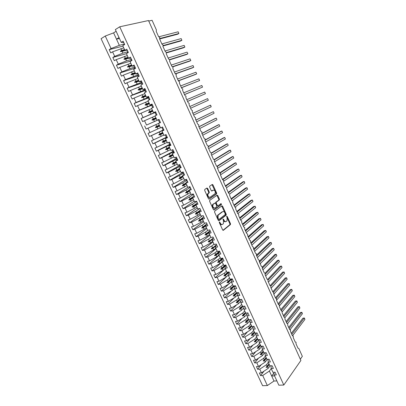 <?xml version="1.0" encoding="UTF-8"?>
<svg xmlns="http://www.w3.org/2000/svg" width="406" height="406" viewBox="0 0 406 406"><rect width="100%" height="100%" fill="white"/><g stroke="black" fill="none" stroke-linecap="round" stroke-linejoin="round"><path stroke-width="0.61" d="M219.387 221.925L219.326 222.625L222.65 229.933L223.361 230.298L230.446 224.564L230.466 223.64L227.228 216.464L226.7 216.251L227.106 217.819L227.04 220.768L226.259 221.427C225.442 221.894 224.696 221.498 224.021 220.235L223.594 219.296L223.056 219.083L223.467 220.671L223.396 223.645L222.595 224.32C221.762 224.802 221.006 224.406 220.321 223.133L219.387 221.925M207.644 188.44L206.908 188.019L204.786 189.435L204.685 190.424L208.451 198.707L209.186 199.118L216.631 193.88L216.637 192.992L212.972 184.867L212.252 184.446L209.658 186.212L209.653 187.09L211.242 190.602L211.968 191.013L213.201 190.17C214.952 190.231 215.581 191.388 215.104 193.637L210.019 197.245C208.242 197.214 207.593 196.047 208.075 193.758L209.237 192.855L209.242 191.967L207.644 188.44L207.06 188.623L206.659 188.186M273.948 372.251L274.151 375.007L278.836 385.198L283.804 385.04L300.892 360.462L148.51 20.539L119.729 26.791L115.35 29.587L121.211 42.336L123.14 41.158L124.683 44.523L122.754 45.685L124.875 50.303L126.809 49.156L128.347 52.501L126.408 53.638L128.519 58.231L130.463 57.109L131.991 60.443L130.047 61.55L132.148 66.122L134.097 65.031L135.614 68.34L133.665 69.421L135.756 73.973L137.71 72.907L139.222 76.206L137.269 77.257L139.349 81.784L141.308 80.748L142.816 84.027L140.852 85.052L142.922 89.559L144.891 88.549L146.388 91.812L144.419 92.812L146.48 97.293L148.454 96.313L149.946 99.561L147.967 100.536L150.017 104.997L151.996 104.037L153.483 107.27L151.499 108.219L153.539 112.655L155.528 111.726L157.005 114.944L155.016 115.862L157.046 120.283L159.04 119.379L160.507 122.582L158.513 123.475L160.502 122.561M283.804 385.04L119.729 26.791M214.662 211.166L214.571 212.16L218.281 220.331L219.001 220.707L226.198 215.129L226.213 214.216L222.595 206.197L221.894 205.806L214.662 211.166M213.383 209.557L209.643 201.33L209.653 200.427L217.088 195.164L217.799 195.57L219.362 199.026L219.352 199.919L216.266 202.188L216.256 203.091L217.301 205.395L218.012 205.791L221.042 203.568L221.524 204.477L214.109 209.953L213.383 209.557M122.947 46.111L109.209 49.664L110.731 52.942L112.584 51.826L114.685 56.353L122.916 53.12L127.991 51.735M123.744 47.847L112.584 51.826M169.617 59.606L187.856 53.815L187.481 52.678L187.856 53.815L186.577 54.495L169.759 59.844L168.602 59.032L166.221 53.704L166.455 52.46L165.293 51.628L162.897 46.279L163.136 45.036L161.964 44.193L159.558 38.814L159.802 37.58L158.619 36.718L156.203 31.318L156.422 30.014L152.077 20.3L148.733 21.031M126.433 53.693L112.827 57.454L114.34 60.717L116.202 59.626L118.293 64.133L126.484 60.864L131.514 59.403M127.296 55.571L116.202 59.626M131.59 59.565L130.833 59.915L131.265 60.854L116.431 65.209L117.938 68.457L119.806 67.391L121.886 71.877L130.037 68.573L135.015 67.031M130.828 63.255L119.806 67.391M134.701 68.34L120.014 72.923L121.511 76.155L123.388 75.115L125.459 79.581L138.502 74.628M134.345 70.903L123.388 75.115M138.126 75.795L123.581 80.606L125.073 83.819L126.951 82.809L129.012 87.249L141.968 82.19M137.847 78.515L126.951 82.809M300.328 359.203L302.338 356.331L298.821 348.47L297.968 348.17L295.994 343.76L296.055 342.288L295.223 342.04L293.239 337.604L293.305 336.143L292.467 335.879L290.473 331.428L290.544 329.966L289.701 329.692L287.702 325.226L287.773 323.765L286.92 323.48L284.91 318.994L284.992 317.543L284.129 317.243L282.114 312.737L282.195 311.29L281.328 310.981L279.303 306.454L279.389 305.013L278.511 304.693L276.481 300.146L276.567 298.704L275.684 298.374L273.644 293.807L273.735 292.371L272.847 292.031L270.797 287.443L270.893 286.012L269.995 285.657L267.94 281.053L268.036 279.627L267.133 279.262L265.067 274.639L265.169 273.213L264.26 272.837L262.185 268.193L262.286 266.772L261.373 266.382L259.287 261.718L259.398 260.307L258.475 259.901L256.379 255.217L256.49 253.811L255.562 253.395L253.456 248.69L253.572 247.284L252.639 246.853L250.522 242.133L250.644 240.733L249.7 240.291L247.579 235.546L247.701 234.15L246.752 233.699L244.615 228.933L244.747 227.543L243.788 227.076L241.646 222.29L241.778 220.905L240.809 220.422L238.662 215.616L238.794 214.236L237.82 213.744L235.663 208.917L235.8 207.542L234.82 207.035L232.648 202.183L232.795 200.818L231.806 200.295L229.629 195.423L229.776 194.063L228.776 193.525L226.589 188.638L226.741 187.278L225.736 186.73L223.539 181.817L223.691 180.462L222.681 179.899L220.473 174.966L220.631 173.616L219.61 173.042L217.393 168.084L217.56 166.744L216.53 166.155L214.302 161.177L214.469 159.837L213.434 159.233L211.196 154.234L211.369 152.9L210.323 152.286L208.075 147.261L208.253 145.937L207.202 145.302L204.944 140.258L205.126 138.938L204.066 138.289L201.797 133.224L201.98 131.909L200.914 131.245L198.635 126.154L198.823 124.845L197.747 124.17L195.459 119.059L195.651 117.755L194.565 117.065L192.266 111.929L192.464 110.63L191.373 109.924L189.064 104.763L189.267 103.474L188.166 102.754L185.846 97.567L186.049 96.283L184.938 95.547L182.609 90.34L182.822 89.061L181.7 88.31L179.361 83.083L179.579 81.809L178.452 81.043L176.097 75.785L176.321 74.521L175.184 73.74L172.819 68.462L173.047 67.198L171.9 66.401L169.525 61.098L169.759 59.844M141.537 83.22L127.129 88.244L128.616 91.446L130.504 90.462L132.554 94.882L145.424 89.711M141.329 86.092L130.504 90.462M144.927 90.609L130.661 95.852L132.143 99.034L134.036 98.074L136.076 102.474L148.86 97.201M144.795 93.634L134.036 98.074M148.307 97.963L134.178 103.423L135.65 106.59L137.548 105.656L139.583 110.036L152.28 104.652M148.246 101.14L137.548 105.656M151.666 105.286L137.68 110.955L139.141 114.111L141.049 113.198L143.069 117.557L155.686 112.071M151.682 108.61L141.049 113.198M155.757 112.223L141.161 118.456L142.618 121.592L144.531 120.709L146.541 125.048L159.076 119.455M155.097 116.045L144.531 120.709M147.997 128.179L160.492 122.546L146.079 129.042L147.997 128.179L149.997 132.498L160.466 127.723M163.917 130.011L161.994 131.047L163.999 130.179L162.532 126.992L160.537 127.87L158.513 123.475M163.319 129.945L149.52 136.452L151.443 135.619L153.438 139.918L163.846 135.071M163.862 129.884L151.443 135.619M167.323 137.426L165.46 138.583L167.47 137.741L166.013 134.569L164.009 135.421L161.994 131.047M166.348 137.248L152.95 143.831L154.879 143.024L156.863 147.302L167.206 142.384M167.211 137.182L154.879 143.024M170.708 144.805L168.911 146.084L170.921 145.272L169.475 142.11L167.465 142.937L165.46 138.583M169.627 144.389L156.361 151.174L158.294 150.387L160.268 154.645L170.55 149.662M170.545 144.45L158.294 150.387M174.083 152.154L172.342 153.549L174.362 152.763L172.92 149.616L170.901 150.418L168.911 146.084M172.89 151.499L159.756 158.482L161.695 157.721L163.659 161.958L173.885 156.904M173.869 151.687L161.695 157.721M177.437 159.462L175.757 160.979L177.782 160.213L176.346 157.086L174.326 157.863L172.342 153.549M176.143 158.579L163.131 165.76L165.08 165.024L167.039 169.241L177.199 164.115M177.173 158.888L165.08 165.024M180.777 166.739L179.158 168.378L181.188 167.632L179.762 164.521L177.732 165.272L175.757 160.979M179.376 165.623L166.496 173.002L168.449 172.286L170.398 176.483L180.497 171.291M180.462 166.054L168.449 172.286M184.101 173.986L182.543 175.737L184.578 175.016L183.157 171.921L181.122 172.651L179.158 168.378M182.599 172.636L169.845 180.208L171.804 179.518L173.743 183.7L183.781 178.437M183.735 173.189L171.804 179.518M187.41 181.193L185.907 183.06L187.948 182.37L186.537 179.285L184.497 179.99L182.543 175.737M185.806 179.619L173.179 187.384L175.143 186.714L177.072 190.876L187.054 185.552M186.999 180.289L182.725 182.933L175.143 186.714M190.703 188.369L189.262 190.353L191.307 189.683L189.901 186.613L187.856 187.293L185.907 183.06M187.866 187.293L176.493 194.525L178.462 193.88L180.386 198.021L190.307 192.627M190.241 187.364L186.014 190.069L178.462 193.88M193.982 195.514L192.596 197.61L194.647 196.961L193.246 193.911L191.196 194.565L189.262 190.353M191.043 194.235L179.797 201.635L181.771 201.011L183.685 205.131L193.545 199.676M193.474 194.398L189.287 197.169L181.771 201.011M197.245 202.624L195.915 204.832L197.976 204.208L196.58 201.168L194.525 201.802L192.596 197.61M194.22 201.143L183.081 208.709L185.065 208.111L186.968 212.211L194.428 208.329L196.773 206.69M196.687 201.406L192.545 204.243L185.065 208.111M208.963 193.002L209.278 192.789M200.493 209.699L199.219 212.018L201.285 211.419L199.894 208.395L197.834 209.004L195.915 204.832M197.382 208.014L186.354 215.753L188.338 215.175L190.231 219.26L197.661 215.347L199.98 213.673M199.843 208.41L195.788 211.277L188.338 215.175M203.731 216.748L203.259 217.093L202.513 219.174L204.578 218.601L203.198 215.591L201.132 216.175L199.219 212.018M200.528 214.86L189.612 222.762L191.602 222.209L193.489 226.274L200.879 222.336L203.178 220.625M202.401 215.814L199.016 218.286L191.602 222.209M206.948 223.762L206.481 224.112L205.786 226.299L207.857 225.746L206.481 222.747L204.411 223.31L202.513 219.174M203.66 221.676L192.855 229.745L194.85 229.212L196.727 233.257L204.086 229.288L206.36 227.548M205.045 223.138L202.229 225.259L194.85 229.212M210.151 230.74L209.689 231.1L209.044 233.384L211.12 232.856L209.755 229.872L207.679 230.41L205.786 226.299M206.781 228.461L196.078 236.688L198.082 236.18L199.95 240.21L207.273 236.216L209.526 234.435M207.76 230.39L205.426 232.202L198.082 236.18M213.343 237.688L212.886 238.058L212.287 240.443L214.373 239.936L213.008 236.967L210.927 237.485L209.044 233.384M209.882 235.211L199.29 243.605L201.3 243.118L203.157 247.127L210.45 243.108L212.678 241.291M210.851 237.317L208.613 239.114L201.3 243.118M216.515 244.605L216.063 244.98L215.515 247.467L217.606 246.98L216.251 244.026L214.16 244.519L212.287 240.443M212.977 241.935L202.492 250.492L204.502 250.025L206.349 254.014L213.612 249.969L215.819 248.122M213.998 244.163L211.78 245.99L204.502 250.025M219.676 251.492L219.23 251.877L218.732 254.455L220.823 253.994L219.473 251.05L217.383 251.522L215.515 247.467M216.053 248.634L205.675 257.343L207.689 256.896L209.532 260.87L216.758 256.8L218.941 254.917M217.134 250.979L214.936 252.842L207.689 256.896M222.823 258.348L222.381 258.739L221.93 261.413L224.026 260.977L222.686 258.049L220.59 258.495L218.732 254.455M219.118 255.298L208.841 264.169L210.861 263.743L212.698 267.696L219.895 263.601L222.052 261.682M220.25 257.764L218.078 259.657L210.861 263.743M225.954 265.174L225.518 265.57L225.117 268.341L227.218 267.924L225.878 265.006L223.777 265.438L221.93 261.413M222.168 261.936L211.998 270.959L214.023 270.553L215.85 274.492L223.011 270.366L225.147 268.417M223.356 264.514L221.204 266.448L214.023 270.553M229.07 271.964L228.639 272.37L228.284 275.238L230.39 274.842L229.06 271.939L226.954 272.345L225.117 268.341M225.203 268.539L215.139 277.719L217.169 277.339L218.986 281.257L226.117 277.105L228.309 275.055M226.446 271.238L224.315 273.202L217.169 277.339M232.024 278.876L231.44 282.104L233.551 281.723L232.227 278.836L230.116 279.221L228.284 275.238M226.091 277.12L218.266 284.449L220.301 284.088L222.107 287.991L229.207 283.814L231.491 281.622M229.522 277.932L227.416 279.927L220.301 284.088M234.942 285.778L234.582 288.935L236.698 288.58L235.378 285.702L233.262 286.068L231.44 282.104M228.69 284.119L221.377 291.153L223.417 290.808L225.218 294.695L232.283 290.493L234.648 288.164M232.587 284.596L230.501 286.626L223.417 290.808M234.582 288.935L236.399 292.883L238.515 292.538L239.829 295.401L237.708 295.735L237.921 292.635M231.324 291.066L224.477 297.821L226.518 297.502L228.314 301.369L235.348 297.146L237.779 294.68M235.637 291.229L233.572 293.289L226.518 297.502M237.708 295.735L239.515 299.669L241.641 299.344L242.945 302.191L240.819 302.506L240.981 299.445M233.978 297.968L227.558 304.464L229.608 304.16L231.395 308.012L238.398 303.764L240.89 301.176M238.672 297.837L236.632 299.927L229.608 304.16M240.819 302.506L242.621 306.418L244.747 306.119L246.051 308.956L243.92 309.245L244.031 306.22M236.657 304.82L230.633 311.077L232.684 310.793L234.46 314.625L241.433 310.357L243.981 307.641M241.697 304.414L239.677 306.535L232.684 310.793M243.92 309.245L245.711 313.143L247.843 312.859L249.137 315.685L247.005 315.954L247.071 312.96M239.352 311.63L233.689 317.659L235.744 317.396L237.515 321.212L244.458 316.919L247.046 314.087M244.706 310.96L242.707 313.112L235.744 317.396M247.005 315.954L248.787 319.832L250.923 319.573L252.212 322.384L250.076 322.638L250.101 319.674M242.062 318.4L236.734 324.211L238.794 323.968L240.555 327.769L247.467 323.45L250.096 320.507M247.706 317.477L245.726 319.664L238.794 323.968M250.076 322.638L251.852 326.495L253.989 326.257L255.272 329.053L253.131 329.286L253.121 326.353M244.782 325.125L239.763 330.738L241.829 330.509L243.58 334.295L250.466 329.951L253.126 326.896M250.685 323.968L248.731 326.185L241.829 330.509M253.131 329.286L254.897 333.128L257.044 332.905L258.323 335.691L256.176 335.904L256.13 333.001M247.513 331.814L242.778 337.234L244.848 337.026L246.594 340.791L253.451 336.427L256.135 333.265M253.659 330.428L251.72 332.676L244.848 337.026M256.176 335.904L257.932 339.731L260.084 339.528L261.352 342.304L259.206 342.497L259.13 339.619L256.419 342.877L249.594 347.262L247.523 347.434L248.776 350.139L250.852 349.972L252.583 353.702L259.378 349.297L261.86 346.227M250.248 338.467L245.782 343.699L247.858 343.512L249.594 347.262M256.612 336.863L254.699 339.142L247.858 343.512M259.206 342.497L260.957 346.303L263.108 346.12L264.377 348.881L262.22 349.053L262.119 346.206M252.989 345.08L248.776 350.139M259.561 343.268L257.663 345.577L250.852 349.972M262.22 349.053L263.966 352.844L266.123 352.687L267.381 355.433L265.225 355.585L265.093 352.763M255.734 351.657L251.75 356.549L253.831 356.402L255.557 360.117L262.322 355.686L264.605 352.799M262.489 349.642L260.616 351.982L253.831 356.402M265.225 355.585L266.96 359.361L269.117 359.219L270.376 361.954L268.214 362.091L268.056 359.29M258.485 358.199L254.719 362.934L256.8 362.802L258.515 366.501L265.255 362.05L267.351 359.335M265.412 355.991L263.555 358.361L256.8 362.802M268.214 362.091L269.939 365.847L272.106 365.725L273.355 368.445L271.188 368.562L271.01 365.786M261.231 364.705L257.668 369.287L259.759 369.176L261.464 372.86L259.373 372.962L260.606 375.611L262.702 375.52L267.351 385.553L262.596 385.7L101.089 38.687L105.261 36.027L111.061 48.537L119.334 45.34L124.454 44.031M268.315 362.314L266.478 364.715L259.759 369.176M274.151 375.007L276.324 374.911L275.075 372.2L272.908 372.302L271.188 368.562M263.981 371.18L260.606 375.611M271.213 368.612L269.396 371.038L262.702 375.52M109.209 49.664L111.061 48.537M121.211 42.336L123.886 42.782M112.827 57.454L114.685 56.353M124.875 50.303L127.479 50.613M116.431 65.209L118.293 64.133M128.519 58.231L131.057 58.408M120.014 72.923L121.886 71.877M132.148 66.122L134.614 66.163M123.581 80.606L125.459 79.581M135.756 73.973L138.157 73.882M127.129 88.244L129.012 87.249M139.349 81.784L141.684 81.56M130.661 95.852L132.554 94.882M142.922 89.559L145.191 89.208M134.178 103.423L136.076 102.474M146.48 97.293L148.682 96.816M137.68 110.955L139.583 110.036M150.017 104.997L152.159 104.388M141.161 118.456L143.069 117.557M153.539 112.655L155.615 111.924M159.096 119.496L146.541 125.048M157.046 120.283L159.061 119.42M149.52 136.452L148.078 133.346L149.997 132.498M152.95 143.831L151.509 140.735L153.438 139.918M156.361 151.174L154.93 148.094L156.863 147.302M159.756 158.482L158.33 155.417L160.268 154.645M163.131 165.76L161.715 162.71L163.659 161.958M166.496 173.002L165.085 169.962L167.039 169.241M169.845 180.208L168.439 177.183L170.398 176.483M173.179 187.384L171.779 184.375L173.743 183.7M176.493 194.525L175.103 191.53L177.072 190.876M179.797 201.635L178.412 198.651L180.386 198.021M183.081 208.709L181.705 205.74L183.685 205.131M186.354 215.753L184.984 212.8L186.968 212.211M189.612 222.762L188.247 219.824L190.231 219.26M192.855 229.745L191.495 226.817L193.489 226.274M196.078 236.688L194.728 233.775L196.727 233.257M199.29 243.605L197.945 240.707L199.95 240.21M202.492 250.492L201.148 247.604L203.157 247.127M205.675 257.343L204.34 254.471L206.349 254.014M208.841 264.169L207.512 261.307L209.532 260.87M211.998 270.959L210.673 268.107L212.698 267.696M215.139 277.719L213.82 274.882L215.85 274.492M218.266 284.449L216.951 281.627L218.986 281.257M221.377 291.153L220.072 288.341L222.107 287.991M224.477 297.821L223.173 295.025L225.218 294.695M227.558 304.464L226.264 301.678L228.314 301.369M230.633 311.077L229.344 308.301L231.395 308.012M233.689 317.659L232.405 314.899L234.46 314.625M236.734 324.211L235.455 321.461L237.515 321.212M239.763 330.738L238.489 327.997L240.555 327.769M242.778 337.234L241.514 334.508L243.58 334.295M245.782 343.699L244.524 340.984L246.594 340.791M251.75 356.549L250.502 353.859L252.583 353.702M254.719 362.934L253.476 360.254L255.557 360.117M257.668 369.287L256.43 366.618L258.515 366.501M146.079 129.042L144.627 125.916M120.841 48.613L121.658 50.39L120.369 51.227L120.546 51.618L122.099 51.344L122.916 53.12M125.459 50.44L122.099 51.344M124.561 49.618L121.658 50.39M124.419 56.378L125.236 58.149L123.947 58.992L124.129 59.377L125.672 59.098L126.484 60.864M128.626 58.251L125.672 59.098M128.103 57.332L125.236 58.149M127.981 64.107L128.793 65.868L127.514 66.716L127.692 67.102L129.225 66.817L130.037 68.573M132.067 65.95L129.225 66.817M131.635 65.006L128.793 65.868M131.524 71.801L132.331 73.552L131.057 74.405L131.234 74.79L132.767 74.496L133.574 76.247M135.579 73.582L132.767 74.496M135.147 72.649L132.331 73.552M135.051 79.459L135.853 81.2L134.589 82.058L134.767 82.438L136.289 82.139L137.091 83.88M139.07 81.185L136.289 82.139M138.644 80.251L135.853 81.2M138.563 87.077L139.359 88.812L138.101 89.675L138.279 90.056L139.791 89.746L140.593 91.482M142.552 88.747L139.791 89.746M142.125 87.823L139.359 88.812M142.054 94.659L142.851 96.389L141.598 97.252L141.77 97.633L143.277 97.318L144.074 99.044M146.013 96.278L143.277 97.318M145.587 95.354L142.851 96.389M145.536 102.205L146.327 103.926L145.079 104.799L145.252 105.174L146.754 104.849L147.54 106.57M149.454 103.769L146.754 104.849M149.032 102.85L146.327 103.926M148.992 109.721L149.784 111.432L148.54 112.305L148.713 112.68L150.205 112.35L150.996 114.061M152.884 111.229L150.205 112.35M152.463 110.315L149.784 111.432M152.438 117.197L153.224 118.902L151.986 119.78L152.159 120.151L153.646 119.816L154.427 121.516M156.295 118.653L153.646 119.816M155.879 117.74L153.224 118.902M155.868 124.637L156.65 126.332L155.417 127.215L155.589 127.585L157.066 127.245L157.848 128.935M159.695 126.038L157.066 127.245M159.279 125.134L156.65 126.332M159.279 132.046L160.06 133.731L158.832 134.619L159.005 134.99L160.477 134.64L161.253 136.325M163.075 133.391L160.477 134.64M162.659 132.493L160.06 133.731M162.674 139.415L163.451 141.095L162.233 141.988L162.4 142.354L163.867 141.998L164.638 143.673M166.44 140.715L163.867 141.998M166.029 139.816L163.451 141.095M166.059 146.754L166.825 148.423L165.612 149.322L165.785 149.687L167.242 149.322L168.013 150.991M169.789 147.997L167.242 149.322M169.378 147.104L166.825 148.423M169.424 154.057L170.19 155.721L168.982 156.62L169.15 156.985L170.601 156.614L171.368 158.274M173.123 155.249L170.601 156.614M172.712 154.361L170.19 155.721M172.773 161.324L173.535 162.984L172.332 163.887L172.499 164.247L173.946 163.872L174.707 165.526M176.443 162.471L173.946 163.872M176.037 161.583L173.535 162.984M176.102 168.561L176.864 170.21L175.666 171.119L175.834 171.479L177.275 171.093L178.031 172.743M179.746 169.657L177.275 171.093M179.34 168.774L176.864 170.21M179.422 175.762L180.178 177.407L178.99 178.315L179.153 178.676L180.584 178.285L181.34 179.924M183.035 176.808L180.584 178.285M182.629 175.93L180.178 177.407M182.725 182.933L183.482 184.568L182.294 185.481L182.456 185.836L183.882 185.44L184.634 187.075M186.308 183.928L183.882 185.44M185.918 183.045L183.482 184.568M186.014 190.069L186.765 191.693L185.583 192.611L185.745 192.967L187.166 192.566L187.912 194.19M189.561 191.013L187.166 192.566M189.506 189.927L186.765 191.693M189.287 197.169L190.033 198.788L188.856 199.711L189.018 200.067L190.434 199.661L191.175 201.274M192.809 198.067L190.434 199.661M193.002 196.808L190.033 198.788M192.545 204.243L193.286 205.852L192.114 206.776L192.282 207.131L193.687 206.72L194.428 208.329M196.037 205.091L193.687 206.72M196.438 203.68L193.286 205.852M195.788 211.277L196.524 212.881L195.362 213.81L195.525 214.165L196.925 213.744L197.661 215.347M199.25 212.079L196.925 213.744M199.818 210.541L196.524 212.881M199.016 218.286L199.752 219.879L198.59 220.813L198.752 221.163L200.148 220.737L200.879 222.336M202.599 218.93L200.148 220.737M203.152 217.383L199.752 219.879M202.229 225.259L202.959 226.847L201.807 227.786L201.965 228.131L203.355 227.7L204.086 229.288M205.974 225.711L203.355 227.7M206.451 224.203L202.959 226.847M205.426 232.202L206.157 233.785L205.005 234.724L205.167 235.069L206.547 234.632L207.273 236.216M209.303 232.471L206.547 234.632M210.125 230.684L206.157 233.785M208.613 239.114L209.339 240.687L208.192 241.631L208.354 241.976L209.724 241.534L210.45 243.108M212.597 239.215L209.724 241.534M208.192 241.631L209.339 240.687M211.78 245.99L212.505 247.558L211.364 248.508L211.521 248.848L212.891 248.401L213.612 249.969M215.855 245.94L212.891 248.401M211.364 248.508L212.505 247.558M214.936 252.842L215.657 254.4L214.52 255.349L214.678 255.694L216.043 255.242L216.758 256.8M219.083 252.639L216.043 255.242M219.504 251.116L215.657 254.4M218.078 259.657L218.793 261.21L217.667 262.164L217.819 262.504L219.179 262.048L219.895 263.601M222.285 259.312L219.179 262.048M222.31 258.125L218.793 261.21M221.204 266.448L221.92 267.99L220.793 268.95L220.95 269.285L222.3 268.823L223.011 270.366M225.457 265.96L222.3 268.823M225.031 265.184L221.92 267.99M224.315 273.202L225.025 274.74L223.909 275.699L224.066 276.039L225.406 275.567L226.117 277.105M228.614 272.588L225.406 275.567M227.781 272.187L225.025 274.74M227.416 279.927L228.121 281.459L227.01 282.424L227.162 282.759L228.502 282.287L229.207 283.814M231.74 279.186L228.502 282.287M230.557 279.14L228.121 281.459M230.501 286.626L231.207 288.153L230.095 289.118L230.253 289.453L231.582 288.97L232.283 290.493M234.81 285.804L231.582 288.97M233.348 286.052L231.207 288.153M233.572 293.289L234.272 294.812L233.171 295.781L233.323 296.111L234.648 295.629L235.348 297.146M237.561 292.696L234.648 295.629M236.333 292.741L234.272 294.812M236.632 299.927L237.327 301.44L236.231 302.414L236.383 302.744L237.703 302.252L238.398 303.764M240.322 299.542L237.703 302.252M239.367 299.344L237.327 301.44M239.677 306.535L240.372 308.042L239.276 309.017L239.428 309.347L240.743 308.849L241.433 310.357M243.098 306.352L240.743 308.849M242.387 305.911L240.372 308.042M242.707 313.112L243.397 314.614L242.311 315.594L242.458 315.919L243.767 315.421L244.458 316.919M245.884 313.117L243.767 315.421M245.391 312.453L243.397 314.614M245.726 319.664L246.412 321.156L245.325 322.141L245.478 322.465L246.782 321.958L247.467 323.45M248.751 319.761L246.782 321.958M248.386 318.964L246.412 321.156M248.731 326.185L249.416 327.672L248.335 328.657L248.482 328.982L249.781 328.469L250.466 329.951M251.73 326.241L249.781 328.469M251.365 325.445L249.416 327.672M251.72 332.676L252.4 334.158L251.324 335.143L251.476 335.468L252.765 334.95L253.451 336.427M254.699 332.692L252.765 334.95M254.334 331.9L252.4 334.158M254.699 339.142L255.379 340.614L254.308 341.603L254.455 341.923L255.739 341.405L256.419 342.877M257.653 339.117L255.739 341.405M257.287 338.33L255.379 340.614M257.663 345.577L258.338 347.044L257.272 348.033L257.419 348.358L258.703 347.83L259.378 349.297M260.591 345.511L258.703 347.83M260.231 344.724L258.338 347.044M260.616 351.982L261.286 353.443L260.226 354.438L260.373 354.758L261.647 354.225L262.322 355.686M263.519 351.88L261.647 354.225M263.159 351.099L261.286 353.443M263.555 358.361L264.225 359.817L263.169 360.812L263.316 361.132L264.585 360.599L265.255 362.05M266.432 358.219L264.585 360.599M266.077 357.442L264.225 359.817M266.478 364.715L267.148 366.161L266.097 367.161L266.24 367.481L267.503 366.938L268.173 368.384L261.464 372.86M269.335 364.532L267.503 366.938M268.173 368.384L270.097 365.836M268.98 363.756L267.148 366.161M269.396 371.038L273.999 381.036L267.351 385.553M273.994 372.875L271.685 376.012L274.557 375.89M276.877 380.929L273.999 381.036M116.126 31.277L113.594 32.886L105.261 36.027M113.594 32.886L116.486 39.164L119.029 37.585M119.425 38.453L116.486 39.164L119.334 45.34M269.016 363.837L266.24 367.481M266.118 357.534L263.316 361.132M263.21 351.205L260.373 354.758M260.287 344.846L257.419 348.358M257.353 338.462L254.455 341.923M254.405 332.047L251.476 335.468M251.441 325.607L248.482 328.982M248.467 319.141L245.478 322.465M245.483 312.64L242.458 315.919M242.478 306.119L239.428 309.347M239.469 299.562L236.383 302.744M236.561 292.858L233.323 296.111M233.8 285.976L230.253 289.453M231.05 279.054L227.162 282.759M228.324 272.081L224.066 276.039M225.629 265.062L220.95 269.285M222.747 258.18L217.819 262.504M219.651 251.441L214.678 255.694M216.038 245.102L211.521 248.848M212.8 238.388L208.354 241.976M209.537 231.648L205.167 235.069M210.141 230.715L205.005 234.724M206.233 224.894L201.965 228.131M206.426 224.279L201.807 227.786M202.888 218.118L198.752 221.163M203.117 217.489L198.59 220.813M199.503 211.323L195.525 214.165M199.762 210.678L195.362 213.81M196.057 204.517L192.282 207.131M196.362 203.853L192.114 206.776M192.617 197.661L189.018 200.067M192.901 197.011L188.856 199.711M189.384 190.617L185.745 192.967M189.363 190.17L185.583 192.611M186.131 183.542L182.456 185.836M185.968 183.187L182.294 185.481M182.862 176.437L179.153 178.676M182.7 176.082L178.99 178.315M179.579 169.297L175.834 171.479M179.416 168.942L175.666 171.119M176.285 162.126L172.499 164.247M176.118 161.766L172.332 163.887M172.971 154.919L169.15 156.985M172.804 154.559L168.982 156.62M169.642 147.682L165.785 149.687M169.475 147.317L165.612 149.322M166.298 140.41L162.4 142.354M166.13 140.045L162.233 141.988M162.943 133.102L159.005 134.99M162.77 132.737L158.832 134.619M159.568 125.764L155.589 127.585M159.396 125.398L155.417 127.215M156.178 118.39L152.159 120.151M156.005 118.019L151.986 119.78M152.773 110.98L148.713 112.68M152.6 110.61L148.54 112.305M149.347 103.54L145.252 105.174M149.175 103.165L145.079 104.799M145.911 96.06L141.77 97.633M145.739 95.684L141.598 97.252M142.455 88.544L138.279 90.056M142.283 88.168L138.101 89.675M138.984 80.997L134.767 82.438M138.811 80.616L134.589 82.058M135.497 73.41L131.234 74.79M135.325 73.029L131.057 74.405M131.996 65.787L127.692 67.102M131.818 65.407L127.514 66.716M128.474 58.134L124.129 59.377M128.296 57.748L123.947 58.992M125.175 50.374L120.546 51.618M124.759 50.055L120.369 51.227M219.89 222.183L219.301 222.341L219.732 223.29C220.372 224.498 221.103 224.919 221.92 224.543M225.594 221.64C224.792 222.016 224.071 221.6 223.432 220.392L222.965 219.377M222.95 230.298L229.857 224.716L229.882 223.792L226.614 216.56M218.606 220.717L225.614 215.287L225.629 214.378L221.676 205.969M218.504 219.133L219.007 219.402L225.274 214.571L224.888 212.901C224.219 211.643 223.473 211.237 222.645 211.683L218.103 215.18L218.047 218.134L218.504 219.133L217.915 219.296L218.839 219.448M217.915 219.296L217.459 218.296L217.52 215.342L222.062 211.846M217.809 205.852L216.718 205.568L215.672 203.264L215.682 202.361L218.768 200.097L218.778 199.204L216.855 195.332M213.734 209.963L220.889 204.695L220.768 203.771M213.262 204.33L213.038 204.553C212.536 206.862 213.17 208.024 214.947 208.039L216.723 206.72L216.733 205.812L215.687 203.497L214.967 203.101L212.455 204.725C211.947 207.035 212.582 208.197 214.363 208.212M214.581 203.213L214.967 203.101M212.678 204.502L214.383 203.274M209.435 197.423C207.654 197.392 207.009 196.23 207.491 193.941L208.654 193.038L208.659 192.15L207.06 188.623M211.627 191.033L212.622 190.353M208.831 199.133L216.053 194.058L216.058 193.175L211.998 184.618M291.32 333.321L302.912 318.162L304.409 318.015L304.911 319.415L304.287 317.999L291.807 334.402M304.911 319.415L292.518 335.798M288.702 327.459L300.404 312.483L301.907 312.341L302.409 313.736L301.78 312.315L289.173 328.515M302.409 313.736L290.168 329.555M286.068 321.577L297.892 306.789L299.4 306.647L299.897 308.037L299.268 306.606L286.529 322.603M299.897 308.037L287.626 323.536M283.424 315.67L295.37 301.069L296.877 300.927L297.375 302.313L296.74 300.882L283.87 316.67M297.375 302.313L285.002 317.578M280.769 309.737L292.838 295.329L294.35 295.187L294.842 296.568L294.208 295.132L281.206 310.712M294.842 296.568L282.302 311.686M278.105 303.779L290.295 289.569L291.807 289.427L292.3 290.803L291.665 289.356L278.663 304.571M292.3 290.803L279.511 305.855M275.43 297.801L287.742 283.784L289.26 283.642L289.747 285.012L289.108 283.561L276.217 298.293M289.747 285.012L276.516 300.227M272.746 291.797L285.179 277.978L286.545 277.745L287.189 279.201L286.545 277.745L273.608 292.168M287.189 279.201L273.822 294.203M270.279 285.519L282.606 272.147L284.129 272.005L284.616 273.365L283.972 271.903L270.924 286.103M284.616 273.365L271.112 288.153M267.767 279.267L280.023 266.295L281.551 266.153L282.033 267.508L281.388 266.042L268.153 280.089M282.033 267.508L268.396 282.079M265.118 273.126L277.435 260.419L278.795 260.155L279.445 261.626L278.795 260.155L265.28 274.141M279.445 261.626L265.666 275.978M262.372 267.052L274.832 254.521L276.187 254.242L276.841 255.724L276.187 254.242L262.24 268.32M276.841 255.724L262.926 269.853M259.525 261.043L272.218 248.599L273.573 248.31L274.228 249.797L273.573 248.31L259.485 262.164M274.228 249.797L260.175 263.707M256.399 255.262L269.594 242.656L271.137 242.514L271.609 243.849L270.949 242.357L256.724 255.988M271.609 243.849L257.414 257.536M253.633 249.086L266.965 236.688L268.508 236.546L268.975 237.875L268.315 236.378L253.948 249.781M268.975 237.875L254.638 251.334M250.857 242.884L264.321 230.699L265.864 230.557L266.331 231.877L265.671 230.375L251.157 243.549M266.331 231.877L251.857 245.112M248.076 236.657L261.667 224.685L263.215 224.543L263.677 225.858L263.012 224.351L248.36 237.292M263.677 225.858L249.061 238.86M245.275 230.405L259.003 218.646L260.556 218.504L261.012 219.813L260.347 218.296L245.549 231.014M261.012 219.813L246.254 232.582M242.468 224.127L256.328 212.582L257.881 212.439L258.338 213.744L257.668 212.226L242.727 224.706M258.338 213.744L243.433 226.284M239.647 217.824L253.643 206.497L255.201 206.355L255.653 207.654L254.983 206.126L239.89 218.367M255.653 207.654L240.601 219.956M236.815 211.49L250.944 200.386L252.283 200.001L252.507 200.244L252.958 201.538L252.283 200.001L237.048 212.008M252.958 201.538L237.759 213.602M233.973 205.137L248.239 194.251L249.573 193.855L250.076 194.723L249.573 193.855L234.186 205.624M250.253 195.398L235.231 206.969M231.115 198.752L245.523 188.09L246.853 187.684L247.092 187.948L247.533 189.232L246.853 187.684L231.318 199.209M247.533 189.232L232.531 200.442M228.248 192.342L242.793 181.908L244.123 181.487L244.366 181.766L244.808 183.04L244.123 181.487L228.436 192.769M244.808 183.04L229.725 193.972M225.366 185.907L240.053 175.696L241.382 175.265L241.631 175.559L242.067 176.823L241.382 175.265L225.543 186.298M242.067 176.823L226.822 187.531M222.478 179.447L237.302 169.464L238.632 169.023L239.154 169.947L238.632 169.023L222.635 179.807M239.317 170.586L223.823 181.122M196.616 201.249L195.814 201.406M219.575 172.956L234.541 163.207L235.866 162.75L236.556 164.318L235.866 162.75L220.103 173.037M236.556 164.318L220.631 174.798M193.403 194.246L192.667 194.565L192.48 194.154M217.068 166.176L231.77 156.919L233.09 156.452L233.785 158.03L233.09 156.452L217.327 166.394M233.785 158.03L217.525 168.373M190.17 187.207L189.44 187.526L189.135 186.867M214.292 159.553L228.984 150.611L230.303 150.129L230.572 150.474L231.004 151.712L230.303 150.129L214.444 159.791M231.004 151.712L214.581 161.801M186.927 180.137L186.192 180.462L185.775 179.548M211.394 152.966L226.193 144.277L227.507 143.785L228.06 144.769L227.507 143.785L211.465 153.214M228.208 145.373L211.633 155.204M183.669 173.037L182.933 173.362L182.395 172.195M208.374 146.419L223.386 137.918L224.696 137.411L225.401 139.004L224.696 137.411L208.379 146.662M225.401 139.004L208.669 148.581M180.391 165.902L179.655 166.227L179 164.806M205.203 139.913L220.565 131.529L221.879 131.011L222.584 132.615L221.879 131.011L204.944 140.258M222.584 132.615L205.69 141.927M177.102 158.736L176.366 159.061L175.59 157.381M201.894 133.437L217.738 125.119L219.047 124.586L219.621 125.621L219.047 124.586L201.949 133.569M219.753 126.195L202.701 135.244M173.798 151.534L173.057 151.864L172.164 149.915M198.904 126.753L214.896 118.679L216.2 118.131L216.784 119.181L216.2 118.131L198.945 126.85M216.916 119.75L199.696 128.535M170.479 144.303L169.738 144.632L168.723 142.42M195.9 120.039L213.348 111.655L213.937 112.721L213.348 111.655L195.925 120.105M214.063 113.279L196.682 121.795M167.145 137.035L166.399 137.365L165.262 134.888M192.88 113.299L210.481 105.149L210.79 105.585L211.196 106.778L210.481 105.149L192.896 113.33M211.196 106.778L193.652 115.025M163.791 129.732L163.05 130.067L161.786 127.322M207.603 98.617L208.324 100.252L207.603 98.617L189.851 106.524M208.324 100.252L190.612 108.229M159.142 119.603L158.396 119.937L159.68 122.734L160.426 122.399M187.572 101.434L205.436 93.7L204.71 92.06L186.79 99.688M204.71 92.06L205.436 93.7L187.557 101.398M156.259 115.289L155.006 112.558M184.522 94.613L202.533 87.123L201.807 85.473L183.72 92.827M201.807 85.473L202.533 87.123L184.491 94.542M152.351 104.804L151.6 105.144L152.742 107.626M181.457 87.762L199.625 80.515L198.894 78.86L180.64 85.93M198.894 78.86L199.625 80.515L181.411 87.66M148.931 97.354L148.18 97.694L149.205 99.927M178.381 80.885L195.413 74.521L196.702 73.882L195.966 72.222L177.539 79.008M195.966 72.222L196.702 73.882L178.315 80.743M145.495 89.868L144.744 90.208L145.652 92.187M175.712 73.826L192.48 67.873L193.763 67.223L193.028 65.554L174.428 72.055M193.028 65.554L193.763 67.223L175.428 73.719M142.044 82.347L141.293 82.687L142.08 84.412M172.804 66.828L189.536 61.199L190.815 60.535L190.079 58.855L171.307 65.072M190.079 58.855L190.815 60.535L172.626 66.64M138.573 74.79L137.822 75.135L138.492 76.597M187.115 52.135L168.165 58.058M135.091 67.198L134.335 67.543L134.888 68.746M166.567 52.876L183.608 47.766L184.882 47.071L184.136 45.381L165.014 51.014M184.136 45.381L184.882 47.071L166.496 52.572M163.227 45.914L180.629 41.011L181.898 40.301L181.152 38.6L161.852 43.939M181.152 38.6L181.898 40.301L163.258 45.538M128.068 51.902L127.311 52.252L127.621 52.927M159.629 38.976L177.635 34.221L178.899 33.5L178.148 31.795L158.985 36.753M178.148 31.795L178.899 33.5L159.878 38.504M124.535 44.198L123.774 44.553L123.962 44.959M219.732 223.29L220.321 223.133M223.006 219.458L223.594 219.296M223.432 220.392L224.021 220.235M226.644 216.626L227.228 216.464M229.882 223.792L230.466 223.64M229.801 224.772L230.39 224.619M223.102 230.364L223.361 230.298M222.016 206.365L222.595 206.197M225.629 214.378L226.213 214.216M225.548 215.353L226.132 215.19M217.753 215.109L218.342 214.941M217.459 218.296L218.047 218.134M217.22 195.748L217.799 195.57M218.778 199.204L219.362 199.026M218.692 200.173L219.27 200.001M215.764 202.279L216.347 202.107M215.672 203.264L216.256 203.091M216.718 205.568L217.301 205.395M220.889 204.695L221.473 204.528M208.659 192.15L209.242 191.967M208.562 193.129L209.146 192.946M207.74 193.692L208.324 193.51M212.394 185.055L212.972 184.867M216.058 193.175L216.637 192.992M215.967 194.139L216.545 193.961M229.857 224.716L230.446 224.564M225.614 215.287L226.198 215.129M217.52 215.342L218.103 215.18M218.768 200.097L219.352 199.919M215.682 202.361L216.266 202.188M220.945 204.644L221.524 204.477M212.455 204.725L213.038 204.553M208.654 193.038L209.237 192.855M207.491 193.941L208.075 193.758M216.053 194.058L216.631 193.88"/></g></svg>
